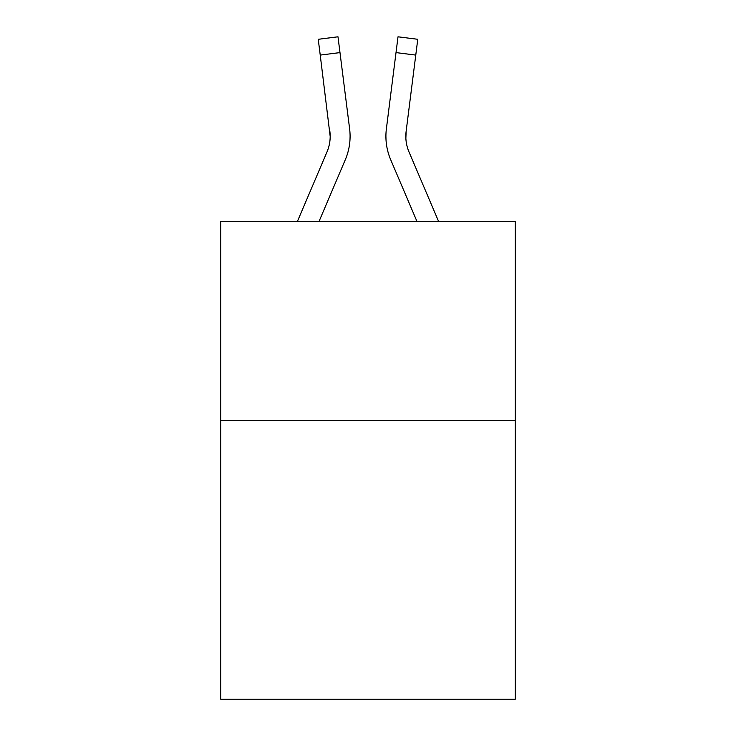 <?xml version="1.0" encoding="UTF-8"?>
<svg xmlns="http://www.w3.org/2000/svg" width="736" height="736" viewBox="0 0 736 736"><rect width="100%" height="100%" fill="white"/><g stroke="black" fill="none" stroke-linecap="round" stroke-linejoin="round"><path stroke-width="1.1" d="M515.292 420.55L515.292 699.2L220.708 699.2L220.708 221.508L515.292 221.508L515.292 420.55L220.708 420.55M319.001 221.508L345.313 159.712A59.708 59.708 0 0 0 349.618 128.837L339.986 52.596L320.234 55.09L318.237 39.293L337.99 36.8L339.986 52.596M297.372 221.508L327.005 151.91A39.808 39.808 0 0 0 330.179 136.399L320.234 55.09M349.315 126.445L349.618 128.837M416.999 221.508L390.687 159.712A59.708 59.708 0 0 1 386.382 128.837L398.01 36.8L417.763 39.293L415.766 55.09L396.014 52.596M405.867 138.267L406.134 131.33L415.766 55.09M327.005 151.91A39.808 39.808 0 0 0 330.179 136.399A39.808 39.808 0 0 1 327.005 151.91A39.808 39.808 0 0 0 330.179 136.399A39.808 39.808 0 0 1 327.005 151.91A39.808 39.808 0 0 0 330.179 136.399A39.808 39.808 0 0 1 327.005 151.91A39.808 39.808 0 0 0 330.179 136.399A39.808 39.808 0 0 1 327.005 151.91A39.808 39.808 0 0 0 330.179 136.399L329.866 131.33A39.808 39.808 0 0 1 327.005 151.91M408.995 151.91A39.808 39.808 0 0 1 405.821 136.39L406.134 131.33A39.808 39.808 0 0 0 408.995 151.91A39.808 39.808 0 0 1 405.821 136.39A39.808 39.808 0 0 0 408.995 151.91A39.808 39.808 0 0 1 405.821 136.39A39.808 39.808 0 0 0 408.995 151.91A39.808 39.808 0 0 1 405.821 136.39A39.808 39.808 0 0 0 408.995 151.91A39.808 39.808 0 0 1 405.821 136.39A39.808 39.808 0 0 0 408.995 151.91L438.628 221.508M350.088 136.289L350.014 139.233L350.088 136.289M385.986 139.233L385.912 136.289M386.382 128.837L386.685 126.445"/></g></svg>
